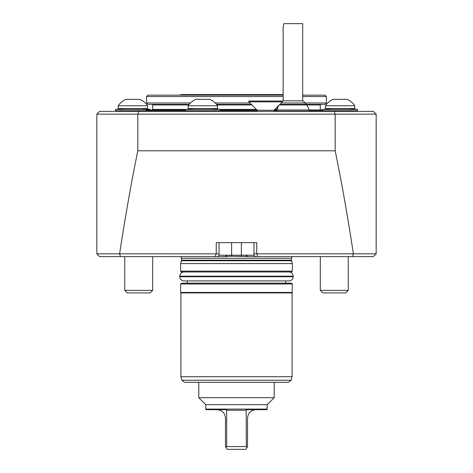 <?xml version="1.0" encoding="UTF-8"?>
<svg xmlns="http://www.w3.org/2000/svg" width="473" height="473" viewBox="0 0 473 473"><rect width="100%" height="100%" fill="white"/><g stroke="black" fill="none" stroke-linecap="round" stroke-linejoin="round"><path stroke-width="0.71" d="M289.571 271.975C291.817 272.472 293.029 273.873 293.207 276.167L293.207 276.723C293.029 279.017 291.817 280.412 289.571 280.915L183.429 280.915C181.183 280.412 179.971 279.017 179.793 276.723L293.207 276.723M181.857 380.239L184.553 382.308L288.447 382.308L291.143 380.239L181.857 380.239L180.911 376.727L180.911 292.923L292.089 292.923L292.367 283.983L180.633 283.983L180.633 292.438L292.367 292.438M180.633 283.983L181.472 283.15L291.528 283.15L292.367 283.983M285.662 283.15L285.662 280.915M180.911 376.727L292.089 376.727L292.089 292.923M291.143 380.239L292.089 376.727M217.089 409.683C222.168 410.192 224.959 412.982 225.467 418.067L225.467 446.559L227.081 449.35L245.919 449.35L247.533 446.559L247.533 418.067C248.041 412.982 250.832 410.192 255.911 409.683M246.841 447.754L246.315 446.559L246.167 409.683L267.009 409.683L267.227 404.657L274.21 397.675L274.21 382.308M226.159 447.754L226.685 446.559L246.315 446.559M226.685 446.559L226.685 410.245L246.315 410.245M226.685 410.245L226.833 409.683L205.992 409.683L205.773 409.092L267.227 409.092M205.773 409.092L205.773 404.657L267.227 404.657M205.773 404.657L198.79 397.675L274.21 397.675M181.396 260.753L181.472 260.174L291.528 260.174L292.367 263.597L180.633 263.597L181.396 260.753L291.605 260.753M292.367 271.135L291.528 271.975L181.472 271.975L180.633 271.135L292.367 271.135L292.367 263.597M335.18 150.792L137.82 150.792L137.82 114.153L138.772 111.362L334.228 111.362L335.18 114.153L376.165 114.153L376.165 253.818L373.374 256.614L376.165 253.818L353.396 253.818C347.732 216.593 341.66 182.253 335.18 150.792L335.18 114.153L96.835 114.153L96.835 253.818L216.226 253.853L216.25 242.643L256.75 242.643L256.75 253.835L253.96 253.835L253.96 242.643M291.528 260.174L291.528 258.288L292.284 256.614M227.501 255.213L253.96 255.213L253.96 253.835M119.604 253.818C125.268 216.593 131.34 182.253 137.82 150.792M353.396 253.818L256.75 253.835M216.25 253.835L219.04 253.835L219.04 242.643M231.61 242.643L231.628 256.26L225.036 256.614L227.495 255.207L219.04 255.213L219.04 253.835M246.953 256.053L245.517 255.213L247.97 256.608L231.664 256.26M353.355 253.853L352.616 256.614L255.355 256.614L253.96 255.213M256.774 253.853L257.921 256.614M373.374 256.614L352.616 256.614M96.835 253.818L99.626 256.614L120.384 256.614L119.645 253.853M219.04 255.213L217.645 256.614L120.384 256.614M215.079 256.614L216.226 253.853M217.645 256.614L225.03 256.614L217.645 256.614M247.97 256.614L255.355 256.614M96.835 114.153L99.626 111.362L138.772 111.362M376.165 114.153L373.374 111.362L334.228 111.362M150.13 292.923L127.338 292.923L124.766 290.357L152.702 290.357L150.13 292.923M152.702 256.614L152.702 290.357M345.662 292.923L322.87 292.923L320.298 290.357L348.234 290.357L345.662 292.923M348.234 256.614L348.234 290.357M282.375 101.027L248.857 101.027L248.857 101.861L282.375 101.861L282.375 101.027M248.857 101.861L257.235 110.244L273.997 110.244L282.375 101.861M273.997 110.244L273.997 111.362M189.2 104.379L147.954 104.379L146.553 102.978L146.553 96.557L147.954 95.156L283.15 95.156M302.702 95.156L325.046 95.156L326.447 96.557L302.702 96.557M146.553 96.557L283.15 96.557M146.553 102.978L190.471 102.978M215.203 102.978L249.975 102.978M281.258 102.978L326.447 102.978L326.447 96.557M216.474 104.379L251.37 104.379L216.474 104.379M279.862 104.379L325.046 104.379L326.447 102.978M152.14 104.379L152.702 104.935L188.762 104.935M147.558 105.775A17.602 17.602 0 0 0 139.878 99.348L125.907 99.348A17.602 17.602 0 0 0 118.226 105.775L118.226 108.565L147.558 108.565L147.558 105.775L118.226 105.775M354.774 105.775A17.602 17.602 0 0 0 347.093 99.348L333.122 99.348A17.602 17.602 0 0 0 325.442 105.775L325.442 108.565L354.774 108.565L354.774 105.775L325.442 105.775M217.503 105.775A17.602 17.602 0 0 0 209.817 99.348L195.852 99.348A17.602 17.602 0 0 0 188.171 105.775L188.171 108.565L217.503 108.565L217.503 105.775L188.171 105.775M152.14 109.961L152.702 109.405L152.702 104.935M141.971 108.565L150.349 109.44L115.436 109.44L115.578 110.8L145.719 110.8L146.553 109.961L185.434 109.961M220.241 109.961L256.957 109.961M274.275 109.961L322.704 109.961M123.814 108.565L115.436 109.44M349.186 108.565L357.564 109.44L322.651 109.44L331.029 108.565M211.916 108.565L220.294 109.44L185.381 109.44L193.753 108.565M137.619 111.362L137.897 110.8L194.456 110.8L194.456 111.362M211.218 111.362L211.218 110.8L257.235 110.8M273.997 110.8L276.563 110.8M309.289 110.8L325.359 110.8L322.793 110.8L322.651 109.44M137.619 111.078L194.456 111.078M211.218 111.078L257.235 111.078M273.997 111.078L331.727 111.078M357.564 109.44L357.422 110.8L325.359 110.8L331.727 110.8L331.727 111.362M220.294 109.44L220.152 110.8L185.522 110.8L185.381 109.44M124.511 110.8L124.511 111.362M283.847 23.65L302.702 23.65L302.702 100.82L283.15 100.82A16.762 16.762 0 0 0 282.375 101.411L283.15 100.82L283.15 27.144L283.847 23.65M276.451 111.362L278.757 105.479A16.762 16.762 0 0 0 276.451 111.362M180.42 95.156L180.739 94.6L283.15 94.6M293.207 276.167L179.793 276.167L179.793 276.723M181.472 260.174L181.472 258.288L291.528 258.288M241.39 242.643L241.372 256.26M216.912 104.935L251.926 104.935M279.301 104.935L320.298 104.935L320.86 104.379M152.702 109.405L185.723 109.405M219.945 109.405L256.396 109.405M274.831 109.405L276.936 109.405M183.429 271.975C181.183 272.472 179.971 273.873 179.793 276.167M180.911 292.923L180.633 292.438M187.338 283.15L187.338 280.915M198.79 397.675L198.79 382.308M180.633 271.135L180.633 263.597M181.472 258.288L180.716 256.614M124.766 256.614L124.766 290.357M320.298 256.614L320.298 290.357M257.235 110.244L257.235 111.362M320.86 109.961L320.298 109.405L320.298 104.935M348.489 110.8L348.489 111.362M150.296 109.961L150.349 109.44M309.401 111.362A16.762 16.762 0 0 0 302.702 100.82"/></g></svg>
